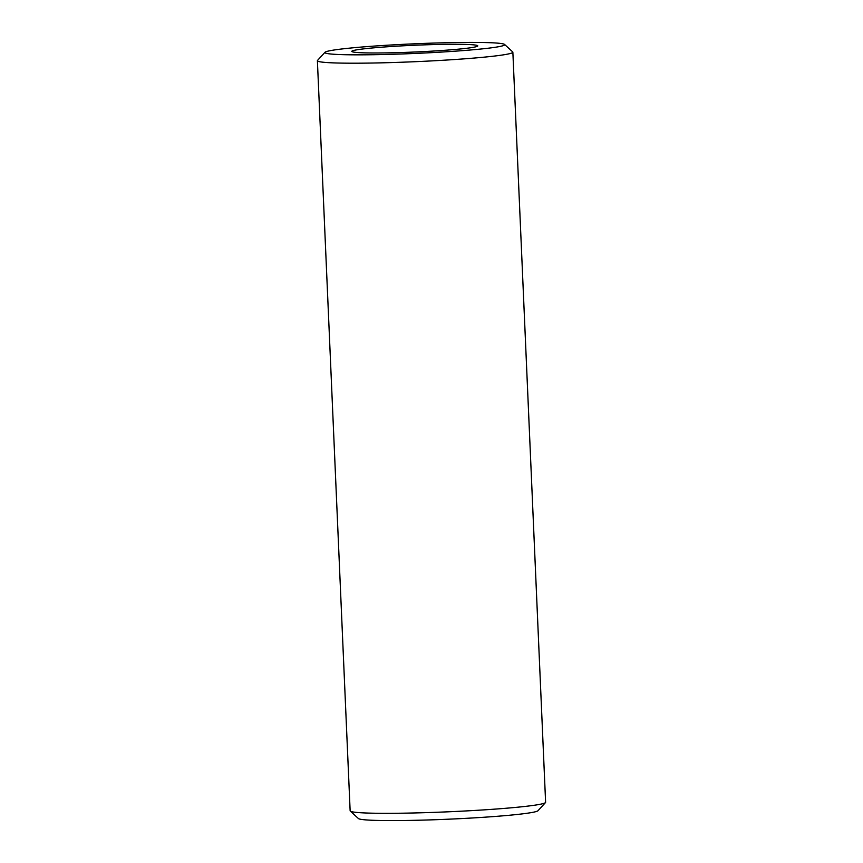 <?xml version="1.0" encoding="UTF-8"?>
<svg xmlns="http://www.w3.org/2000/svg" width="863" height="863" viewBox="0 0 863 863"><rect width="100%" height="100%" fill="white"/><g stroke="black" fill="none" stroke-linecap="round" stroke-linejoin="round"><path stroke-width="1.29" d="M545.481 802.579L538.005 810.713A90 4.833 177.5 0 1 463.582 818.469A90 4.833 177.5 0 1 365.232 819.85A90 4.833 177.5 0 1 358.447 818.556L350.292 811.101A97.832 5.254 -2.5 0 0 357.67 812.515A97.832 5.254 -2.5 0 0 464.585 811.015A97.832 5.254 -2.5 0 0 545.481 802.579A97.832 5.254 -2.5 0 0 545.61 802.299L512.859 52.168A97.832 5.254 177.5 0 1 434.413 60.755A97.832 5.254 177.5 0 1 324.92 62.395A97.832 5.254 177.5 0 1 317.39 60.701A97.832 5.254 177.5 0 1 317.519 60.421L324.995 52.287A90 4.833 -2.5 0 0 331.802 54.099A90 4.833 -2.5 0 0 434.898 52.46A90 4.833 -2.5 0 0 504.553 44.445A90 4.833 -2.5 0 0 497.768 43.15A90 4.833 -2.5 0 0 399.418 44.531A90 4.833 -2.5 0 0 324.995 52.287M317.39 60.701L350.141 810.832A97.832 5.254 -2.5 0 0 350.292 811.101M472.924 44.79A63.053 3.387 177.5 0 1 477.778 45.879A63.053 3.387 177.5 0 1 427.217 51.402A63.053 3.387 177.5 0 1 356.646 52.46A63.053 3.387 177.5 0 1 351.791 51.37A63.053 3.387 177.5 0 1 402.352 45.847A63.053 3.387 177.5 0 1 472.924 44.79M504.553 44.445L512.708 51.899A97.832 5.254 177.5 0 1 512.859 52.168"/></g></svg>

